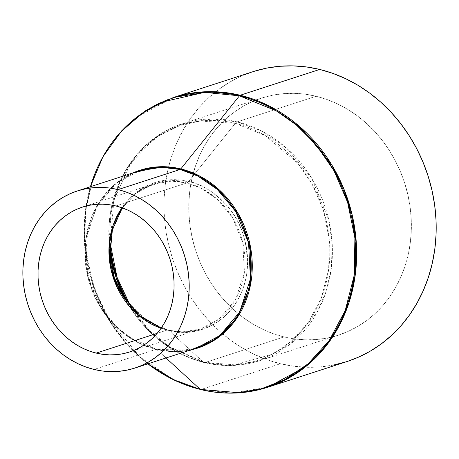 <?xml version="1.0" encoding="UTF-8"?>
<svg xmlns="http://www.w3.org/2000/svg" width="459" height="459" viewBox="0 0 459 459"><rect width="100%" height="100%" fill="white"/><g stroke="black" fill="none" stroke-linecap="round" stroke-linejoin="round"><path stroke-width="0.34" stroke-dasharray="2.29 1.72" d="M161.264 327.978L168.074 330.038C179.217 332.689 190.02 332.339 200.485 328.983L182.395 331.886L167.162 330.084A8.463 3.517 -76.3 0 1 168.069 330.032A8.463 3.517 103.7 0 0 167.162 330.084L157.167 333.326L167.162 330.084A76.183 67.14 -108 0 1 161.057 328.283L167.162 330.084A76.183 67.14 -108 0 0 200.485 328.983A76.183 67.14 -108 0 0 244.664 254.275A76.183 67.14 -108 0 0 186.796 182.946A8.463 3.517 103.7 0 0 188.655 181.477A77.123 67.966 72 0 0 109.925 254.303L111.508 233.723L118.02 214.978L128.388 199.86L140.993 189.188L166.99 180.008L188.655 181.477L235.301 123.345A8.463 3.517 -76.3 0 1 237.16 121.876L212.253 118.933L182.659 123.678L155.153 137.757L130.373 163.542L113.912 200.285L110.154 242.92A124.601 109.816 72 0 1 182.659 123.678A124.601 109.816 72 0 1 237.16 121.876A8.463 3.517 103.7 0 0 235.301 123.345L265.268 135.566L297.702 163.174L312.2 184.266L323.32 210.015L329.235 239.128L328.678 269.341L321.392 297.92L308.322 322.413L291.247 341.312L272.204 354.25L234.675 364.853L203.429 362.191A8.463 3.517 103.7 0 0 204.14 362.581A8.463 3.517 103.7 0 0 205.053 362.53L229.965 365.473L259.553 360.728L290.461 344.049L317.02 312.464L326.148 291.499L331.346 268.217L332.213 243.93L328.816 220.05L311.73 178.264L286.938 148.481L260.867 130.649L237.16 121.876A124.601 109.816 72 0 1 331.811 238.537A124.601 109.816 72 0 1 259.553 360.728A124.601 109.816 72 0 1 205.053 362.53L284.035 336.912A124.601 109.816 -108 0 0 338.535 335.104A124.601 109.816 -108 0 0 410.794 212.919A124.601 109.816 -108 0 0 316.142 96.252L237.16 121.876L316.142 96.252A124.601 109.816 -108 0 0 261.641 98.06A124.601 109.816 -108 0 0 189.383 220.245A124.601 109.816 -108 0 0 284.035 336.912L205.053 362.53A124.601 109.816 72 0 1 130.861 306.75L149.077 330.01L168.665 346.327L205.053 362.53A8.463 3.517 -76.3 0 1 204.14 362.581A8.463 3.517 -76.3 0 1 203.429 362.191A123.666 108.984 -108 0 0 328.678 269.341A123.666 108.984 -108 0 0 235.301 123.345L188.655 181.477A77.123 67.966 72 0 1 246.89 272.526A77.123 67.966 72 0 1 168.78 330.428L203.429 362.191L168.78 330.428L146.995 320.881L124.125 297.874A77.123 67.966 72 0 0 168.78 330.428A8.463 3.517 103.7 0 0 168.069 330.032A8.463 3.517 -76.3 0 1 168.78 330.428C188.322 338.272 238.605 327.422 246.89 272.526C248.83 245.341 242.392 223.269 227.572 206.315C213.613 191.644 200.64 183.359 188.655 181.477A8.463 3.517 -76.3 0 1 186.796 182.946L171.563 181.144L153.472 184.048L136.937 192.453L121.962 207.761A76.183 67.14 -108 0 1 153.472 184.048L136.139 193.164L122.312 207.881M129.541 351.996L200.485 328.983L219.385 318.787L235.622 299.475L244.383 272.422L242.834 242.972L232.386 217.423L217.227 199.212L201.289 188.31L186.796 182.946L115.852 205.959L186.796 182.946A76.183 67.14 -108 0 0 153.472 184.048L82.528 207.061M156.071 349.328L94.038 369.449L156.071 349.328L174.69 351.525L196.802 347.979A93.114 82.063 -108 0 1 156.071 349.328A3.385 1.406 -76.3 0 1 156.433 349.305A3.385 1.406 103.7 0 0 156.071 349.328A93.114 82.063 -108 0 1 85.34 262.146A93.114 82.063 -108 0 1 139.341 170.834L116.242 183.296L96.396 206.9L85.69 239.965L87.577 275.957L100.349 307.186L118.875 329.442L138.354 342.77L156.071 349.328M147.867 363.849L127.659 345.116L110.694 322.803A151.992 133.953 -108 0 0 147.878 363.844L128.6 346.143L110.694 322.803L92.936 285.435L84.404 241.761L85.041 213.756L90.423 186.704A151.992 133.953 -108 0 0 84.404 241.761A151.992 133.953 -108 0 0 110.694 322.803L101.617 308.505L115.209 325.551L129.748 337.526L156.72 349.46L165.997 357.968L156.72 349.46A93.487 82.39 72 0 0 190.479 350.028L156.72 349.46A3.385 1.406 103.7 0 0 156.433 349.305A3.385 1.406 -76.3 0 1 156.72 349.46A93.487 82.39 72 0 1 101.617 308.505A93.487 82.39 72 0 1 85.449 258.658A93.487 82.39 72 0 1 133.018 172.882L114.434 184.673L98.324 203.848L87.887 229.546L85.449 258.658C82.425 218.679 105.673 181.076 139.341 170.834M173.542 97.446L135.749 117.837L118.238 134.843L103.275 156.467L92.11 182.097L85.747 210.566L84.691 240.269L88.845 269.467L97.537 296.612L109.741 320.566L140.052 356.982L171.936 378.795L200.922 389.525A152.371 134.28 72 0 1 85.179 246.862A152.371 134.28 72 0 1 173.542 97.446M253.075 71.65A152.371 134.28 -108 0 0 164.718 221.066A152.371 134.28 -108 0 0 280.455 363.723L200.922 389.525L280.455 363.723L267.35 359.804L254.556 354.509L242.203 347.882L230.407 339.993L219.287 330.91L208.937 320.732L199.47 309.55L190.973 297.472L183.52 284.614L177.197 271.103L172.05 257.063L168.143 242.639L165.504 227.962L164.161 213.171L164.127 198.414L165.406 183.835L167.977 169.572L171.821 155.762L176.904 142.537L183.17 130.023L190.565 118.342L199.011 107.607L208.432 97.922L218.736 89.385L229.821 82.069L241.589 76.045L253.913 71.38M347.067 361.531L346.264 361.784M333.492 365.054L320.399 366.89L307.111 367.286L293.754 366.225L280.455 363.723A152.371 134.28 -108 0 0 347.102 361.52M316.142 96.252L305.269 94.21L294.351 93.343L283.478 93.665L272.772 95.168L262.33 97.842L252.249 101.657L242.627 106.58L233.562 112.564L225.134 119.547L217.428 127.464L210.52 136.243L204.473 145.796L199.349 156.026L195.195 166.841L192.051 178.138L189.946 189.802L188.901 201.725L188.93 213.791L190.032 225.885L192.189 237.888L195.385 249.69L199.59 261.165L204.76 272.216L210.853 282.733L217.807 292.607L225.547 301.752L234.01 310.077L243.104 317.502L252.754 323.956L262.852 329.373L273.317 333.704L284.035 336.912L294.907 338.954L305.832 339.821L316.699 339.505L327.405 338.002L337.853 335.328L347.933 331.507L357.55 326.584L366.621 320.6L375.043 313.617L382.749 305.7L389.657 296.921L395.704 287.368L400.827 277.138L404.981 266.323L408.126 255.026L410.231 243.362L411.275 231.439L411.247 219.373L410.151 207.279L407.994 195.276L404.792 183.474L400.587 171.999L395.417 160.948L389.324 150.432L382.376 140.557L374.63 131.412L366.167 123.087L357.073 115.662L347.429 109.208L337.325 103.791L326.865 99.46L316.142 96.252M267.568 387.316A152.371 134.28 72 0 1 200.922 389.525L231.382 393.122L267.568 387.316M200.56 389.542A3.385 1.406 103.7 0 0 200.887 389.53M196.802 347.979C183.72 352.162 170.26 352.604 156.433 349.305C133.862 343.452 115.588 329.849 101.617 308.505L90.698 285.521L85.449 258.658L84.404 241.761L85.041 213.739L90.412 186.704M235.301 123.345A123.666 108.984 -108 0 0 109.156 242.077A123.666 108.984 -108 0 0 109.833 249.593L109.156 242.077L111.262 208.77L121.428 178.281L137.97 153.593L158.252 136.111L179.664 125.651L200.267 121.027L235.301 123.345M126.678 301.534A123.666 108.984 -108 0 0 130.545 308.012A123.666 108.984 -108 0 0 203.429 362.191L167.759 346.402L148.527 330.566L130.545 308.012L126.678 301.534M123.328 296.64L130.545 308.012C149.072 336.424 173.605 354.612 204.14 362.581C223.045 367.097 241.514 366.483 259.553 360.728L338.535 335.104M261.641 98.06L182.659 123.678C136.38 137.826 105.071 188.873 109.156 242.077L109.988 255.52"/><path stroke-width="0.69" d="M121.962 207.761L113.012 225.604L109.041 246.489L110.659 267.941L117.177 287.483L138.452 315.31L161.057 328.283A76.183 67.14 -108 0 1 121.962 207.761M124.125 297.874L114.32 277.684L109.925 254.303A77.123 67.966 72 0 0 109.988 255.52A77.123 67.966 72 0 0 123.328 296.64A77.123 67.966 72 0 0 124.125 297.874M96.224 353.097L157.167 333.326L96.224 353.097L89.666 351.141L83.274 348.49L77.095 345.179L71.197 341.232L65.637 336.694L60.462 331.605L55.728 326.01L51.477 319.975L47.753 313.543L44.592 306.79L42.021 299.767L40.065 292.555L38.745 285.217L38.074 277.821L38.057 270.443L38.694 263.156L39.979 256.024L41.901 249.117L44.443 242.501L47.575 236.247L51.276 230.407L55.499 225.042L60.209 220.2L65.362 215.925L70.904 212.27L76.785 209.258L82.947 206.923L89.333 205.293L95.885 204.37L102.529 204.175L109.208 204.708L115.852 205.959A76.183 67.14 72 0 1 173.726 277.288A76.183 67.14 72 0 1 129.541 351.996A76.183 67.14 72 0 1 96.224 353.097A76.183 67.14 72 0 1 38.349 281.769A76.183 67.14 72 0 1 82.528 207.061A76.183 67.14 72 0 1 115.852 205.959L122.41 207.916L128.801 210.566L134.98 213.877L140.879 217.824L146.438 222.363L151.613 227.452L156.347 233.046L160.598 239.082L164.322 245.513L167.483 252.266L170.054 259.283L172.01 266.501L173.33 273.839L174.001 281.235L174.018 288.608L173.382 295.9L172.091 303.032L170.169 309.94L167.633 316.549L164.494 322.809L160.799 328.65L156.576 334.014L151.866 338.857L146.714 343.125L141.171 346.786L135.29 349.792L129.122 352.128L122.737 353.763L116.19 354.681L109.546 354.876L102.868 354.348L96.224 353.097M134.768 368.101L196.802 347.979L219.895 335.518L239.741 311.908L250.453 278.848L248.56 242.851L235.788 211.628L217.262 189.372L197.783 176.044L180.066 169.486L118.038 189.607A93.114 82.063 72 0 1 188.764 276.788A93.114 82.063 72 0 1 134.768 368.101A93.114 82.063 72 0 1 94.038 369.449A93.114 82.063 72 0 1 23.311 282.268A93.114 82.063 72 0 1 77.307 190.955A93.114 82.063 72 0 1 118.038 189.607L180.066 169.486A93.114 82.063 -108 0 0 139.341 170.834L161.453 167.288L180.066 169.486A3.385 1.406 103.7 0 0 180.812 168.901L199.344 175.86L219.7 190.267L238.669 214.456L250.7 248.072L250.333 285.682L236.66 318.46L214.537 340.085L190.479 350.028A93.487 82.39 72 0 0 252.134 260.574A93.487 82.39 72 0 0 180.812 168.901L239.443 95.828A151.992 133.953 -108 0 0 90.423 186.704L102.839 156.949L120.287 132.485L140.85 114.165L162.652 101.909L204.502 92.351L239.443 95.828A3.385 1.406 -76.3 0 1 240.189 95.242L209.723 91.645L173.542 97.446A152.371 134.28 72 0 1 240.189 95.242L319.722 69.441A152.371 134.28 -108 0 0 253.075 71.65L173.542 97.446L145.732 110.63L121.83 130.654L103.068 156.467L90.412 186.704M200.273 389.387L165.997 357.968L200.273 389.387L175.315 380.609L147.878 363.844A151.992 133.953 -108 0 0 200.273 389.387A3.385 1.406 103.7 0 0 200.56 389.542A3.385 1.406 -76.3 0 1 200.273 389.387A151.992 133.953 -108 0 0 354.21 275.274A151.992 133.953 -108 0 0 239.443 95.828L276.278 110.848L296.336 124.986L316.136 144.786L333.963 170.708L347.618 202.356L354.899 238.135L354.21 275.274L345.254 310.399L329.189 340.503L308.207 363.729L284.804 379.627L261.125 388.859L238.674 392.663L200.273 389.387M253.913 71.38L266.685 68.11L279.778 66.274L293.072 65.878L306.428 66.939L319.722 69.441L240.189 95.242A3.385 1.406 103.7 0 0 239.443 95.828L180.812 168.901L159.072 166.772L133.018 172.882A93.487 82.39 72 0 1 180.812 168.901A3.385 1.406 -76.3 0 1 180.066 169.486A93.114 82.063 -108 0 1 250.798 256.667A93.114 82.063 -108 0 1 196.802 347.979M200.887 389.53A3.385 1.406 103.7 0 0 200.922 389.525A3.385 1.406 -76.3 0 1 200.56 389.542L173.192 379.633L147.867 363.849M130.861 306.75A124.601 109.816 72 0 1 110.154 242.92L117.022 277.213L130.861 306.75M200.56 389.542C223.453 395.01 245.789 394.27 267.568 387.316L305.361 366.925L322.872 349.919L337.835 328.3L349.001 302.665L355.358 274.195L356.413 244.492L352.265 215.294L343.567 188.15L331.369 164.196L301.052 127.78L269.175 105.966L240.189 95.242A152.371 134.28 72 0 1 355.926 237.9A152.371 134.28 72 0 1 267.568 387.316L347.102 361.52A152.371 134.28 -108 0 0 435.465 212.104A152.371 134.28 -108 0 0 319.722 69.441L332.827 73.36L345.621 78.655L357.974 85.282L369.77 93.171L380.895 102.254L391.24 112.432L400.707 123.614L409.21 135.692L416.657 148.55L422.986 162.061L428.127 176.101L432.034 190.525L434.673 205.207L436.016 219.993L436.05 234.75L434.776 249.329L432.2 263.592L428.356 277.402L423.278 290.633L417.007 303.141L409.617 314.822L401.166 325.557L391.745 335.242L381.446 343.78L370.356 351.095L358.594 357.119L347.067 361.531M346.264 361.784L333.492 365.054M118.038 189.607L109.908 188.081L101.749 187.433L93.625 187.668L85.626 188.792L77.818 190.795L70.284 193.646L63.095 197.324L56.319 201.794L50.025 207.015L44.265 212.93L39.107 219.494L34.586 226.631L30.759 234.274L27.649 242.358L25.302 250.798L23.73 259.519L22.95 268.423L22.973 277.443L23.793 286.479L25.406 295.453L27.792 304.265L30.937 312.843L34.804 321.105L39.354 328.96L44.546 336.338L50.335 343.177L56.658 349.397L63.457 354.945L70.663 359.764L78.214 363.815L86.028 367.051L94.038 369.449L102.162 370.975L110.326 371.624L118.451 371.383L126.449 370.258L134.257 368.261L141.791 365.41L148.98 361.732L155.756 357.257L162.05 352.042L167.81 346.12L172.968 339.562L177.49 332.425L181.316 324.777L184.42 316.699L186.773 308.253L188.345 299.538L189.125 290.627L189.102 281.614L188.282 272.577L186.67 263.604L184.283 254.785L181.139 246.208L177.272 237.951L172.722 230.097L167.529 222.713L161.74 215.879L155.417 209.66L148.618 204.112L141.412 199.286L133.862 195.241L126.047 192L118.038 189.607M109.833 249.593A123.666 108.984 -108 0 0 126.678 301.534L115.943 277.138L109.833 249.593M122.312 207.881L112.369 230.097L109.988 255.52M161.264 327.978L140.179 315.832L123.328 296.64M77.307 190.955L139.341 170.834"/></g></svg>
